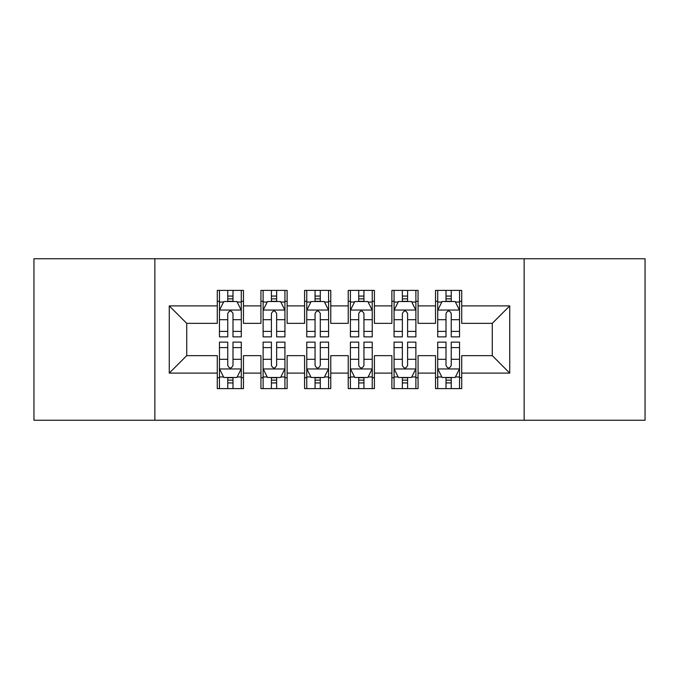 <?xml version="1.0" encoding="UTF-8"?>
<svg xmlns="http://www.w3.org/2000/svg" width="679" height="679" viewBox="0 0 679 679"><rect width="100%" height="100%" fill="white"/><g stroke="black" fill="none" stroke-linecap="round" stroke-linejoin="round"><path stroke-width="1.02" d="M524.137 420.25L645.05 420.25L645.05 258.75L524.137 258.75L524.137 420.25L154.863 420.25L154.863 258.75L33.95 258.75L33.95 420.25L154.863 420.25M524.137 258.75L154.863 258.75M169.266 373.111L169.266 305.889L217.28 305.889L217.28 323.348L186.725 323.348L186.725 355.652L169.266 373.111L217.28 373.111L217.28 388.609L243.472 388.609L243.472 373.111L260.931 373.111L260.931 388.609L287.124 388.609L287.124 373.111L304.582 373.111L304.582 388.609L330.766 388.609L330.766 373.111L348.234 373.111L348.234 388.609L374.418 388.609L374.418 373.111L391.876 373.111L391.876 388.609L418.069 388.609L418.069 373.111L435.528 373.111L435.528 388.609L461.72 388.609L461.72 355.652L492.275 355.652L492.275 323.348L461.72 323.348L461.72 305.889L509.734 305.889L509.734 373.111L461.72 373.111M461.72 305.889L461.72 290.391L435.528 290.391L435.528 305.889L418.069 305.889L418.069 290.391L391.876 290.391L391.876 305.889L374.418 305.889L374.418 290.391L348.234 290.391L348.234 305.889L330.766 305.889L330.766 290.391L304.582 290.391L304.582 305.889L287.124 305.889L287.124 290.391L260.931 290.391L260.931 305.889L243.472 305.889L243.472 290.391L217.28 290.391L217.28 305.889M418.069 373.111L418.069 355.652L435.528 355.652L435.528 373.111M509.734 305.889L492.275 323.348M374.418 373.111L374.418 355.652L391.876 355.652L391.876 373.111M435.528 305.889L435.528 323.348L418.069 323.348L418.069 305.889M330.766 373.111L330.766 355.652L348.234 355.652L348.234 373.111M391.876 305.889L391.876 323.348L374.418 323.348L374.418 305.889M287.124 373.111L287.124 355.652L304.582 355.652L304.582 373.111M348.234 305.889L348.234 323.348L330.766 323.348L330.766 305.889M243.472 373.111L243.472 355.652L260.931 355.652L260.931 373.111M304.582 305.889L304.582 323.348L287.124 323.348L287.124 305.889M186.725 355.652L217.28 355.652L217.28 373.111M260.931 305.889L260.931 323.348L243.472 323.348L243.472 305.889M435.528 301.306L437.709 301.306M459.539 301.306L461.72 301.306M391.876 301.306L394.066 301.306M415.887 301.306L418.069 301.306M348.234 301.306L350.415 301.306M372.236 301.306L374.418 301.306M304.582 301.306L306.764 301.306M328.585 301.306L330.766 301.306M260.931 301.306L263.113 301.306M284.934 301.306L287.124 301.306M217.28 301.306L219.461 301.306M241.291 301.306L243.472 301.306M217.28 377.694L219.461 377.694M241.291 377.694L243.472 377.694M260.931 377.694L263.113 377.694M284.934 377.694L287.124 377.694M304.582 377.694L306.764 377.694M328.585 377.694L330.766 377.694M348.234 377.694L350.415 377.694M372.236 377.694L374.418 377.694M391.876 377.694L394.066 377.694M415.887 377.694L418.069 377.694M435.528 377.694L437.709 377.694M459.539 377.694L461.72 377.694M169.266 305.889L186.725 323.348M492.275 355.652L509.734 373.111M232.99 296.069L227.754 296.069M241.291 331.411L232.99 331.411L232.99 336.877L241.291 336.877L241.291 310.252L236.92 301.527L223.824 301.527L219.461 310.252L219.461 336.877L227.754 336.877L227.754 331.411L219.461 331.411M219.461 310.252L219.461 290.391M241.291 310.252L241.291 290.391M227.754 301.527L227.754 290.391M232.99 290.391L232.99 301.527M232.99 331.411L232.99 313.528C231.25 310.167 229.502 310.167 227.754 313.528L227.754 331.411M232.99 301.306L227.754 301.306M227.754 382.931L232.99 382.931M219.461 347.589L227.754 347.589L227.754 342.123L219.461 342.123L219.461 368.748L223.824 377.473L236.92 377.473L241.291 368.748L241.291 342.123L232.99 342.123L232.99 347.589L241.291 347.589M241.291 368.748L241.291 388.609M219.461 368.748L219.461 388.609M232.99 377.473L232.99 388.609M227.754 388.609L227.754 377.473M227.754 347.589L227.754 365.472C229.502 368.833 231.242 368.833 232.99 365.472L232.99 347.589M227.754 377.694L232.99 377.694M276.642 296.069L271.405 296.069M284.934 331.411L276.642 331.411L276.642 336.877L284.934 336.877L284.934 310.252L280.571 301.527L267.475 301.527L263.113 310.252L263.113 336.877L271.405 336.877L271.405 331.411L263.113 331.411M263.113 310.252L263.113 290.391M284.934 310.252L284.934 290.391M271.405 301.527L271.405 290.391M276.642 290.391L276.642 301.527M276.642 331.411L276.642 313.528C274.902 310.167 273.153 310.167 271.405 313.528L271.405 331.411M276.642 301.306L271.405 301.306M320.293 296.069L315.056 296.069M328.585 331.411L320.293 331.411L320.293 336.877L328.585 336.877L328.585 310.252L324.223 301.527L311.126 301.527L306.764 310.252L306.764 336.877L315.056 336.877L315.056 331.411L306.764 331.411M306.764 310.252L306.764 290.391M328.585 310.252L328.585 290.391M315.056 301.527L315.056 290.391M320.293 290.391L320.293 301.527M320.293 331.411L320.293 313.528C318.553 310.167 316.804 310.167 315.056 313.528L315.056 331.411M320.293 301.306L315.056 301.306M271.405 382.931L276.642 382.931M263.113 347.589L271.405 347.589L271.405 342.123L263.113 342.123L263.113 368.748L267.475 377.473L280.571 377.473L284.934 368.748L284.934 342.123L276.642 342.123L276.642 347.589L284.934 347.589M284.934 368.748L284.934 388.609M263.113 368.748L263.113 388.609M276.642 377.473L276.642 388.609M271.405 388.609L271.405 377.473M271.405 347.589L271.405 365.472C273.153 368.833 274.893 368.833 276.642 365.472L276.642 347.589M271.405 377.694L276.642 377.694M315.056 382.931L320.293 382.931M306.764 347.589L315.056 347.589L315.056 342.123L306.764 342.123L306.764 368.748L311.126 377.473L324.223 377.473L328.585 368.748L328.585 342.123L320.293 342.123L320.293 347.589L328.585 347.589M328.585 368.748L328.585 388.609M306.764 368.748L306.764 388.609M320.293 377.473L320.293 388.609M315.056 388.609L315.056 377.473M315.056 347.589L315.056 365.472C316.796 368.833 318.544 368.833 320.293 365.472L320.293 347.589M315.056 377.694L320.293 377.694M363.944 296.069L358.707 296.069M372.236 331.411L363.944 331.411L363.944 336.877L372.236 336.877L372.236 310.252L367.874 301.527L354.777 301.527L350.415 310.252L350.415 336.877L358.707 336.877L358.707 331.411L350.415 331.411M350.415 310.252L350.415 290.391M372.236 310.252L372.236 290.391M358.707 301.527L358.707 290.391M363.944 290.391L363.944 301.527M363.944 331.411L363.944 313.528C362.204 310.167 360.456 310.167 358.707 313.528L358.707 331.411M363.944 301.306L358.707 301.306M407.595 296.069L402.358 296.069M415.887 331.411L407.595 331.411L407.595 336.877L415.887 336.877L415.887 310.252L411.525 301.527L398.429 301.527L394.066 310.252L394.066 336.877L402.358 336.877L402.358 331.411L394.066 331.411M394.066 310.252L394.066 290.391M415.887 310.252L415.887 290.391M402.358 301.527L402.358 290.391M407.595 290.391L407.595 301.527M407.595 331.411L407.595 313.528C405.847 310.167 404.107 310.167 402.358 313.528L402.358 331.411M407.595 301.306L402.358 301.306M358.707 382.931L363.944 382.931M350.415 347.589L358.707 347.589L358.707 342.123L350.415 342.123L350.415 368.748L354.777 377.473L367.874 377.473L372.236 368.748L372.236 342.123L363.944 342.123L363.944 347.589L372.236 347.589M372.236 368.748L372.236 388.609M350.415 368.748L350.415 388.609M363.944 377.473L363.944 388.609M358.707 388.609L358.707 377.473M358.707 347.589L358.707 365.472C360.447 368.833 362.196 368.833 363.944 365.472L363.944 347.589M358.707 377.694L363.944 377.694M402.358 382.931L407.595 382.931M394.066 347.589L402.358 347.589L402.358 342.123L394.066 342.123L394.066 368.748L398.429 377.473L411.525 377.473L415.887 368.748L415.887 342.123L407.595 342.123L407.595 347.589L415.887 347.589M415.887 368.748L415.887 388.609M394.066 368.748L394.066 388.609M407.595 377.473L407.595 388.609M402.358 388.609L402.358 377.473M402.358 347.589L402.358 365.472C404.098 368.833 405.847 368.833 407.595 365.472L407.595 347.589M402.358 377.694L407.595 377.694M451.246 296.069L446.01 296.069M459.539 331.411L451.246 331.411L451.246 336.877L459.539 336.877L459.539 310.252L455.176 301.527L442.08 301.527L437.709 310.252L437.709 336.877L446.01 336.877L446.01 331.411L437.709 331.411M437.709 310.252L437.709 290.391M459.539 310.252L459.539 290.391M446.01 301.527L446.01 290.391M451.246 290.391L451.246 301.527M451.246 331.411L451.246 313.528C449.498 310.167 447.758 310.167 446.01 313.528L446.01 331.411M451.246 301.306L446.01 301.306M446.01 382.931L451.246 382.931M437.709 347.589L446.01 347.589L446.01 342.123L437.709 342.123L437.709 368.748L442.08 377.473L455.176 377.473L459.539 368.748L459.539 342.123L451.246 342.123L451.246 347.589L459.539 347.589M459.539 368.748L459.539 388.609M437.709 368.748L437.709 388.609M451.246 377.473L451.246 388.609M446.01 388.609L446.01 377.473M446.01 347.589L446.01 365.472C447.75 368.833 449.498 368.833 451.246 365.472L451.246 347.589M446.01 377.694L451.246 377.694M241.181 310.04L219.572 310.04M219.461 302.045L223.569 302.045M237.183 302.045L241.291 302.045M227.754 319.707L219.461 319.707M241.291 319.707L232.99 319.707M232.99 298.845L227.754 298.845M219.572 368.96L241.181 368.96M241.291 376.955L237.183 376.955M223.569 376.955L219.461 376.955M232.99 359.293L241.291 359.293M219.461 359.293L227.754 359.293M227.754 380.155L232.99 380.155M284.832 310.04L263.223 310.04M263.113 302.045L267.212 302.045M280.834 302.045L284.934 302.045M271.405 319.707L263.113 319.707M284.934 319.707L276.642 319.707M276.642 298.845L271.405 298.845M328.475 310.04L306.874 310.04M306.764 302.045L310.863 302.045M324.486 302.045L328.585 302.045M315.056 319.707L306.764 319.707M328.585 319.707L320.293 319.707M320.293 298.845L315.056 298.845M263.223 368.96L284.832 368.96M284.934 376.955L280.834 376.955M267.212 376.955L263.113 376.955M276.642 359.293L284.934 359.293M263.113 359.293L271.405 359.293M271.405 380.155L276.642 380.155M306.874 368.96L328.475 368.96M328.585 376.955L324.486 376.955M310.863 376.955L306.764 376.955M320.293 359.293L328.585 359.293M306.764 359.293L315.056 359.293M315.056 380.155L320.293 380.155M372.126 310.04L350.525 310.04M350.415 302.045L354.514 302.045M368.137 302.045L372.236 302.045M358.707 319.707L350.415 319.707M372.236 319.707L363.944 319.707M363.944 298.845L358.707 298.845M415.777 310.04L394.168 310.04M394.066 302.045L398.166 302.045M411.788 302.045L415.887 302.045M402.358 319.707L394.066 319.707M415.887 319.707L407.595 319.707M407.595 298.845L402.358 298.845M350.525 368.96L372.126 368.96M372.236 376.955L368.137 376.955M354.514 376.955L350.415 376.955M363.944 359.293L372.236 359.293M350.415 359.293L358.707 359.293M358.707 380.155L363.944 380.155M394.168 368.96L415.777 368.96M415.887 376.955L411.788 376.955M398.166 376.955L394.066 376.955M407.595 359.293L415.887 359.293M394.066 359.293L402.358 359.293M402.358 380.155L407.595 380.155M459.428 310.04L437.819 310.04M437.709 302.045L441.817 302.045M455.431 302.045L459.539 302.045M446.01 319.707L437.709 319.707M459.539 319.707L451.246 319.707M451.246 298.845L446.01 298.845M437.819 368.96L459.428 368.96M459.539 376.955L455.431 376.955M441.817 376.955L437.709 376.955M451.246 359.293L459.539 359.293M437.709 359.293L446.01 359.293M446.01 380.155L451.246 380.155"/></g></svg>
